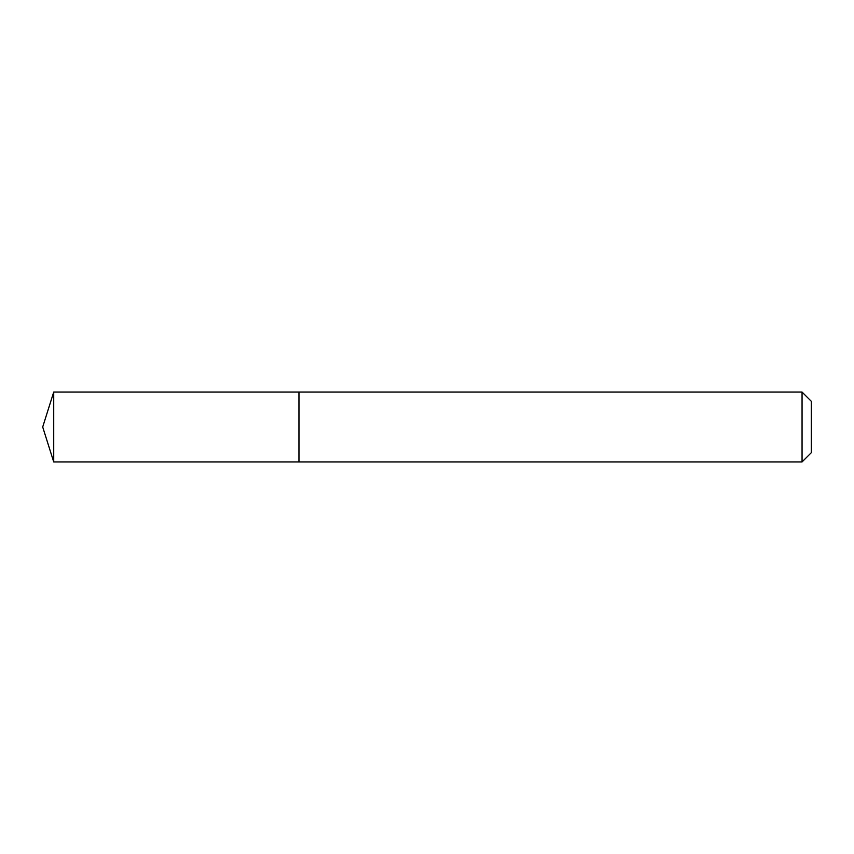 <?xml version="1.0" encoding="UTF-8"?>
<svg xmlns="http://www.w3.org/2000/svg" width="854" height="854" viewBox="0 0 854 854"><rect width="100%" height="100%" fill="white"/><g stroke="black" fill="none" stroke-linecap="round" stroke-linejoin="round"><path stroke-width="0.64" stroke-dasharray="4.27 3.2" d="M53.717 461.929L53.717 392.071M298.921 461.929L298.921 392.071M811.3 452.695L811.3 401.305M802.055 461.929L802.055 392.071M299.071 461.929L299.071 392.071M298.921 427L298.921 461.79L298.921 427"/><path stroke-width="1.28" d="M53.717 392.071L53.717 461.929L298.921 461.929L298.921 392.071L53.717 392.071L42.7 427L53.717 461.929M802.055 392.071L811.3 401.305L811.3 452.695L802.055 461.929L802.055 392.071L299.071 392.071L299.071 461.929L802.055 461.929"/></g></svg>

